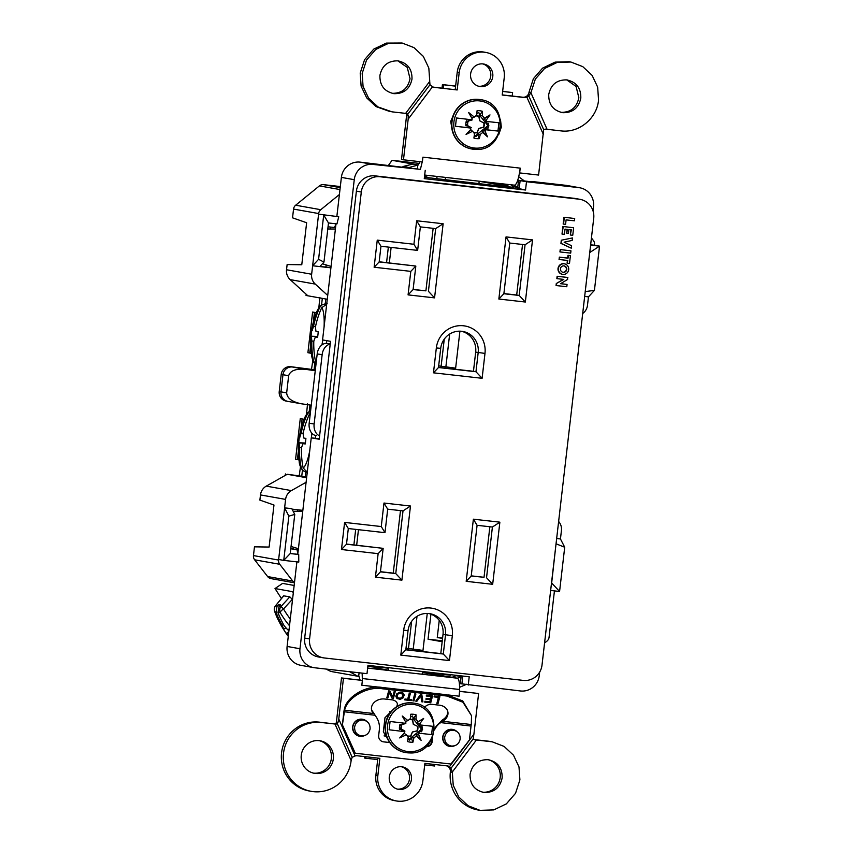 <?xml version="1.0" encoding="UTF-8"?>
<svg xmlns="http://www.w3.org/2000/svg" width="853" height="853" viewBox="0 0 853 853"><rect width="100%" height="100%" fill="white"/><g stroke="black" fill="none" stroke-linecap="round" stroke-linejoin="round"><path stroke-width="1.28" d="M560.442 268.748A3.252 3.177 100.1 0 0 562.777 272.246A3.252 3.177 100.1 0 0 566.744 269.452A3.252 3.177 100.1 0 0 563.918 265.869A3.252 3.177 100.1 0 0 560.442 268.748M563.737 265.859A3.22 3.145 -79.9 0 1 566.36 269.388A3.22 3.145 -79.9 0 1 562.607 272.192M558.416 268.514A5.342 5.214 100.1 0 0 563.065 274.41A5.342 5.214 100.1 0 0 564.931 263.94A5.342 5.214 100.1 0 0 558.416 268.514M564.931 263.94L564.59 263.844A5.363 5.246 100.1 0 0 558.033 268.45A5.363 5.246 100.1 0 0 562.713 274.378L563.065 274.41M522.537 244.47L516.683 295.01L503.899 293.571M489.867 526.749L484.024 577.289L471.24 575.85M438.506 367.355L473.458 371.3L475.675 352.118A19.31 18.851 100.1 0 0 461.569 331.273M405.847 649.634L440.788 653.579L443.016 634.397A19.31 18.851 100.1 0 0 428.91 613.552M381.27 526.546L383.989 503.035L410.474 506.021L401.902 580.147L375.416 577.161L378.135 553.65L341.467 549.513L344.601 522.409L381.27 526.546L384.98 532.677L348.312 528.54L346.499 544.214L383.168 548.351L346.521 544.054M400.483 510.606L393.244 573.131L380.459 571.691M416.648 220.756L443.133 223.742L434.561 297.868L408.075 294.882L410.794 271.371L374.126 267.234L377.261 240.13L413.929 244.267L416.648 220.756L420.358 226.887L417.639 250.398L380.971 246.261L379.159 261.935L415.827 266.061L379.18 261.775M433.143 228.327L425.903 290.852L413.119 289.412M384.98 532.677L387.699 509.166L403.011 510.894L395.76 573.579L393.244 573.131M410.794 271.371L415.827 266.061L413.108 289.572L425.903 290.852M510.137 187.255L424.431 177.253M531.142 181.753L518.56 180.335L526.493 181.732L525.533 190.027L517.568 188.3M518.56 180.335L517.632 188.321M513.026 187.34L504.955 186.327L510.286 187.489M336.871 216.331L341.381 177.392A17.263 16.857 -79.9 0 1 360.115 162.134L419.356 169.257L372.985 164.426A17.263 16.857 100.1 0 0 354.251 179.684L299.979 648.738A17.263 16.857 100.1 0 0 313.701 667.622L300.832 665.329A17.263 16.857 -79.9 0 1 287.109 646.446L296.887 561.871M290.244 553.469L298.006 554.343L297.079 549.982L298.251 550.11L297.846 553.586L298.411 548.724L291.054 546.464M293.592 511.267L302.74 511.299L311.238 437.824L319.267 438.73M311.238 437.824L319.214 439.242L330.537 341.339L322.573 339.921L331.071 266.445L322.413 263.78M531.579 181.454L565.87 185.325A17.263 16.857 -79.9 0 1 566.914 185.474L579.784 187.777A17.263 16.857 100.1 0 0 578.739 187.617L526.493 181.732M327.787 228.999L335.4 229.02L335.933 224.403L335.56 227.634L328.042 226.791L334.397 227.506L336.221 223.827M401.902 580.147L395.76 573.579L380.438 571.851L383.168 548.351L378.135 553.65M420.358 226.887L435.67 228.615L428.419 291.299L434.561 297.868M509.753 243.03L525.064 244.758L519.2 295.458L503.878 293.731L509.753 243.03L506.042 236.899L532.528 239.885L525.341 302.026L498.856 299.04L506.042 236.899M516.683 295.01L519.2 295.458L525.341 302.026M484.024 577.289L471.219 576.02L477.083 525.309L492.405 527.037L486.541 577.737L492.671 584.305L466.186 581.319L473.383 519.189L499.869 522.164L492.671 584.305M539.661 672.1L539.245 675.704A17.263 16.857 100.1 0 1 520.501 690.973L460.321 683.679L461.217 675.885M482.105 378.305L433.463 372.825L436.341 347.939A25.057 24.47 -79.9 0 1 463.542 325.782A25.057 24.47 -79.9 0 1 484.984 353.419L482.105 378.305L475.963 371.748L438.485 367.526L440.713 348.344A19.31 18.851 -79.9 0 1 462.838 331.454A19.31 18.851 -79.9 0 1 478.181 352.566L475.963 371.748L473.458 371.3M449.446 660.585L400.803 655.104L403.682 630.218A25.057 24.47 -79.9 0 1 430.882 608.061A25.057 24.47 -79.9 0 1 452.325 635.698L449.446 660.585L443.304 654.027L405.825 649.805L408.043 630.623A19.31 18.851 -79.9 0 1 430.179 613.733A19.31 18.851 -79.9 0 1 445.522 634.845L443.304 654.027L440.788 653.579M324.353 657.972A17.263 16.857 -79.9 0 1 309.586 638.94L361.299 192.01A17.263 16.857 -79.9 0 1 380.033 176.752L578.942 199.175A17.263 16.857 -79.9 0 1 593.72 218.208L542.007 665.137A17.263 16.857 -79.9 0 1 523.262 680.395L324.353 657.972M567.064 284.433L560.528 283.697L567.64 279.443L567.544 277.438L557.126 276.265L556.849 278.632L563.343 279.357L556.284 283.559L556.06 285.531L566.797 286.736L567.064 284.433L560.602 283.644M559.344 257.126L559.067 259.493L567.405 260.432L567.085 263.193L569.495 263.46L570.401 255.623L567.991 255.303L567.671 258.064L559.344 257.126L559.067 259.493M560.218 249.577L559.941 251.934L570.689 253.138L570.956 250.835L560.218 249.577L570.956 250.835M561.295 240.226L560.922 243.414L571.265 248.18L571.542 245.707L564.132 242.188L572.16 240.407L572.448 237.934L561.295 240.226L572.448 237.934M562.884 226.482L562.01 234.074L564.419 234.34L565.027 229.116L567.117 229.361L566.68 233.125L568.418 233.317L568.855 229.542L570.945 229.788L570.337 235.012L572.758 235.279L573.621 227.751L562.884 226.482L573.621 227.751M563.161 224.062L565.582 224.328L566.093 219.882L574.421 220.82L574.687 218.517L563.95 217.248L563.161 224.062L565.582 224.328M383.989 503.035L387.699 509.166M413.108 289.572L408.075 294.882M323.308 657.823L318.404 656.949A17.263 16.857 -79.9 0 1 304.681 638.065L356.394 191.136A17.263 16.857 -79.9 0 1 375.128 175.878L574.037 198.301A17.263 16.857 -79.9 0 1 575.082 198.45L579.987 199.325M335.4 229.02L331.071 266.445M302.74 511.299L298.411 548.724M498.856 299.04L503.878 293.731M532.528 239.885L525.064 244.758M433.463 372.825L438.485 367.526M473.383 519.189L477.083 525.309M492.405 527.037L499.869 522.164M466.186 581.319L471.219 576.02M400.803 655.104L405.825 649.805M380.438 571.851L375.416 577.161M410.474 506.021L403.011 510.894M443.133 223.742L435.67 228.615M413.929 244.267L417.639 250.398M457.944 675.512L453.252 674.979M593.016 210.904L593.517 206.661A17.263 16.857 100.1 0 0 579.784 187.777M313.701 667.622A17.263 16.857 100.1 0 0 314.746 667.782L366.993 673.667L367.952 665.372L469.214 676.781L468.254 685.076M525.533 190.027L424.272 178.618L425.231 170.323M348.312 528.54L344.601 522.409M346.499 544.214L341.467 549.513M380.971 246.261L377.261 240.13M379.159 261.935L374.126 267.234M567.863 277.534L557.126 276.265M557.499 276.361L556.849 278.632M557.233 278.664L563.343 279.357M563.78 279.4L556.284 283.559M556.668 283.633L556.06 285.531M556.444 285.563L566.797 286.736M570.401 255.623L568.375 255.399L568.055 258.16L559.717 257.222M559.451 259.525L567.405 260.432M567.789 260.464L567.085 263.193M567.469 263.236L569.495 263.46M560.592 249.662L559.941 251.934M560.325 251.976L570.689 253.138M561.679 240.311L560.922 243.414M561.306 243.468L571.265 248.18M563.268 226.578L562.01 234.074M562.394 234.106L564.419 234.34M565.027 229.116L567.117 229.361M567.501 229.393L566.68 233.125M567.064 233.168L568.418 233.317M568.855 229.542L570.945 229.788M571.329 229.82L570.337 235.012M570.721 235.055L572.758 235.279M566.093 219.882L574.421 220.82M574.687 218.517L563.95 217.248M564.334 217.344L563.556 224.104M283.825 595.778L275.572 605.694L283.644 595.831L289.828 596.855L281.021 606.472L283.527 608.967A5.758 1.994 149.9 0 0 280.168 612.486A104.748 97.295 -52.4 0 0 286.917 622.53A104.748 97.295 -52.4 0 0 289.498 625.739M289.828 596.855L292.526 599.595M277.022 606.323L276.009 612.347A104.748 19.203 -47.9 0 1 274.709 611.516A5.758 3.273 160.6 0 1 274.591 611.249L279.198 621.858A104.748 73.88 -65.9 0 1 274.709 611.516A5.758 5.662 135.1 0 1 275.828 605.545A99.577 18.254 -47.9 0 0 277.022 606.323L278.59 604.51L280.552 604.862L278.984 606.675L277.971 612.699A104.748 19.203 -47.9 0 0 280.168 612.486A5.758 5.502 79.2 0 1 281.021 606.472A99.577 18.254 -47.9 0 1 278.984 606.675M289.028 629.823A116.403 17.582 -28.5 0 1 287.77 629.813A116.371 92.049 -19.9 0 1 284.156 625.707A116.424 113.705 -79.9 0 1 277.971 612.699M278.59 604.51L279.56 606.014M276.009 612.347A116.424 113.705 100.1 0 0 282.194 625.356L283.505 624.524M288.346 635.762A116.371 92.998 155.3 0 1 287.024 634.12A116.403 20.184 143.2 0 1 286.213 633.427A15.642 2.431 55.8 0 1 283.121 628.64A116.403 14.192 -28.8 0 0 283.793 629.109A116.371 68.635 -38.9 0 1 282.194 625.356M288.687 632.798L287.024 634.12M283.793 629.109L285.968 627.84M286.213 633.427L288.815 631.7M449.478 746.375A8.637 8.434 100.1 0 0 453.497 746.023M456.152 731.096A8.637 8.434 100.1 0 0 452.516 729.379M359.401 736.224A8.637 8.434 100.1 0 0 363.421 735.872M366.076 720.945A8.637 8.434 100.1 0 0 362.429 719.228M454.361 745.842A8.637 8.434 -79.9 0 1 442.792 736.683A8.637 8.434 -79.9 0 1 456.909 731.565M364.284 735.691A8.637 8.434 -79.9 0 1 352.715 726.532A8.637 8.434 -79.9 0 1 366.833 721.414M389.746 742.558L383.605 741.865A5.758 5.619 -79.9 0 1 378.679 735.521L379.34 729.816A18.841 18.403 -79.9 0 0 376.034 716.669L373.124 712.18L375.021 715.24L344.377 711.786L342.298 725.604L355.274 753.242L450.938 764.032L469.427 739.967L471.037 726.052L439.913 722.523L442.344 719.985L442.59 721.286L439.071 723.781A18.841 18.403 100.1 0 0 434.454 730.061M397.082 696.858L397.434 694.353L398.969 693.084L402.136 693.436L402.904 695.803L401.326 698.053L398.383 698.085L397.008 696.315L398.255 693.67L400.974 693.254L402.893 694.641M404.002 694.459L403.618 696.848L401.241 698.82L398.084 698.831L395.931 696.837M439.775 696.634L437.973 703.416L436.907 703.288M437.973 703.416L436.853 703.501L438.431 697.168L434.102 696.688M432.492 695.813L430.69 702.595L424.762 701.923M431.191 696.57L426.233 696.005L426.468 695.142L432.588 695.824L430.733 702.808L424.709 702.126L424.943 701.262L429.795 701.806L430.36 699.705L425.924 699.215L426.159 698.34L430.584 698.842L431.191 696.57L426.287 695.803M430.36 699.705L425.978 699.002M415.806 693.937L414.004 700.708L412.937 700.59M411.338 699.727L411.157 700.388L404.812 699.673M410.325 693.318L408.747 699.215L411.434 699.737L411.199 700.612L404.759 699.886L404.994 699.012L407.627 699.311L409.259 693.201L410.421 693.329L408.79 699.439M420.838 695.856L416.904 701.251L415.742 701.123L420.55 694.47L421.819 694.609L422.917 701.923L421.755 701.795L420.796 695.632L416.861 701.027L415.88 700.921M422.875 701.71L421.723 701.582M395.12 691.602L393.318 698.383L392.156 698.244L389.267 692.348L387.827 697.765L386.867 697.647M383.018 741.769A5.758 5.619 100.1 0 0 383.136 741.79L389.714 742.526M432.674 737.355L432.194 741.556A5.758 5.619 -79.9 0 1 426.116 746.663M426.191 746.588A5.758 5.619 100.1 0 0 431.714 741.47L432.023 738.815M392.721 696.912L394.161 691.495L395.216 691.612L393.361 698.596L392.199 698.468L389.309 692.572L387.87 697.978L386.814 697.861L388.669 690.877L389.832 691.005L392.721 696.912M421.819 694.609L422.917 701.923M414.046 700.931L412.884 700.793L414.75 693.82L415.901 693.947L414.004 700.708M438.474 697.391L434.038 696.89L434.273 696.016L439.871 696.645L438.015 703.629M399.332 699.055L396.954 698.554L395.845 696.176L396.837 693.681L399.94 692.241L402.915 692.935L404.119 695.312L403.138 697.807L400.771 698.948M400.814 699.172L399.375 699.279M424.453 707.532A7.24 5.811 -10.7 0 1 432.14 704.365L439.444 705.186A10.95 8.786 -10.7 0 1 447.868 711.935A10.95 8.786 -10.7 0 1 443.389 720.774L442.59 721.286L471.304 724.528L471.528 715.731L462.955 702.243L446.972 696.048L382.293 688.766C367.483 685.983 347.054 697.647 344.665 710.25L344.42 708.95C346.808 696.336 367.238 684.671 382.048 687.454L446.727 694.747L462.71 700.942L471.528 715.731M373.369 713.492L372.889 712.831A10.95 8.786 -10.7 0 1 371.556 709.835A10.95 8.786 -10.7 0 1 384.66 699.012L391.964 699.833A7.24 5.811 -10.7 0 1 397.53 704.301A7.24 5.811 -10.7 0 1 397.509 706.177M397.402 706.241L397.199 705.132A7.24 5.811 169.3 0 0 397.359 703.65M397.199 705.132L396.805 706.615M342.767 725.69L355.274 753.242M434.54 728.857A18.841 18.403 -79.9 0 1 438.602 723.696L439.913 722.523M342.298 725.604L343.898 711.701A5.011 1.077 96.4 0 1 344.249 709.621M371.46 709.174A10.95 8.786 169.3 0 0 372.633 711.519L373.124 712.18M442.344 719.985L443.144 719.474A10.95 8.786 169.3 0 0 447.718 711.295M471.037 726.052A2.783 0.597 -83.6 0 1 471.155 725.231L471.304 724.528M344.377 711.786A2.783 0.597 96.4 0 1 344.495 710.954M344.42 708.95L344.665 710.25L373.379 713.492M410.272 751.685A23.713 23.17 -79.9 0 1 387.411 727.844A23.713 23.17 -79.9 0 1 410.922 704.29A23.713 23.17 -79.9 0 1 433.772 728.121A23.713 23.17 -79.9 0 1 410.272 751.685M405.26 752.485A25.057 24.47 -79.9 0 1 385.332 725.082A25.057 24.47 -79.9 0 1 414.057 703.149L414.387 703.213A25.057 24.47 -79.9 0 0 410.336 702.84A25.057 24.47 -79.9 0 0 385.663 725.135A25.057 24.47 -79.9 0 0 405.591 752.549L409.675 752.922A25.057 24.47 -79.9 0 1 405.591 752.549L405.26 752.485M413.908 737.909L412.948 742.163A14.021 13.691 -79.9 0 1 407.542 741.556L408.182 737.259L406.305 734.796L399.705 737.93L404.653 732.663L403.757 731.522L389.117 729.784L390.077 721.489L404.717 723.227L405.847 722.32L402.243 716.019L407.947 720.604L410.336 718.61L410.698 714.249A14.021 13.691 -79.9 0 1 416.104 714.857L416.061 719.26L418.055 721.745L423.642 718.439L419.708 723.877L420.572 725.007L432.546 726.276L431.586 734.572L419.612 733.303L418.514 734.22L421.115 740.34L416.413 735.926L413.908 737.909L411.189 737.813L409.632 740.127L408.075 738.602M410.474 717.128L412.425 715.998L413.417 718.482L416.104 714.857M409.664 719.186A8.615 8.423 -79.9 0 1 412.671 719.772L413.374 724.293L417.863 726.479A8.615 8.423 -79.9 0 1 417.352 730.936L412.479 732.013L410.751 736.31A8.615 8.423 -79.9 0 1 407.329 736.128M408.566 739.743L421.542 729.176L412.884 718.333M401.656 729.155L404.93 731.16L401.347 729.091A8.349 8.157 -79.9 0 1 401.859 724.698L405.825 723.44M401.198 729.123A8.615 8.423 -79.9 0 1 401.71 724.655L402.168 724.719M417.863 726.479L413.289 724.304L412.489 720.017A8.349 8.157 100.1 0 0 409.365 719.431M417.49 726.457A8.349 8.157 -79.9 0 1 416.978 730.861L412.404 731.981L410.645 736.022A8.349 8.157 -79.9 0 1 407.062 735.787M412.948 742.163L411.189 737.813M418.514 734.22L415.997 734.7L421.115 740.34M415.997 734.7L416.413 735.926M431.586 734.572L419.612 733.303M420.572 725.007L419.015 724.751L420.444 726.585L419.815 726.724L422.214 726.82L420.444 726.585M418.055 721.745L423.642 718.439M417.394 722.672L419.708 723.877M405.847 722.32L402.243 716.019M405.633 721.35L407.947 720.604M403.757 731.522L389.117 729.784M404.653 732.663L399.705 737.93M404.247 733.377L406.305 734.796M419.292 731.213L421.638 731.746A11.697 11.42 100.1 0 0 422.128 729.731L419.292 731.213L421.638 731.746M419.868 731.575L418.055 733.047M419.815 726.724L422.224 728.878A11.697 11.42 100.1 0 0 422.214 726.82M422.224 728.878L422.128 729.731M413.417 718.482L416.061 719.26M399.545 726.329L401.795 724.485L400.025 724.314A11.697 11.42 100.1 0 0 399.545 726.329L399.449 727.172A11.697 11.42 100.1 0 0 399.46 729.24L401.219 729.464L402.648 731.309M401.795 724.485L403.522 723.088M401.219 729.464L399.449 727.172M400.409 729.08L399.46 729.24M400.931 724.592L400.025 724.314M422.587 729.358L421.542 729.176M365.916 756.75L365.745 758.242L377.698 759.586M424.719 764.885L434.657 766.005L434.827 764.512M364.647 756.611L364.487 758.018L365.745 758.242M477.285 100.771A23.713 23.17 -79.9 0 1 500.135 124.602A23.713 23.17 -79.9 0 1 476.635 148.166A23.713 23.17 -79.9 0 1 453.775 124.325A23.713 23.17 -79.9 0 1 477.285 100.771M476.038 149.403L471.624 148.966A25.057 24.47 -79.9 0 1 451.695 121.563A25.057 24.47 -79.9 0 1 480.42 99.63L480.751 99.694C509.721 103.192 505.104 151.248 476.038 149.403A25.057 24.47 -79.9 0 1 471.954 149.03A25.057 24.47 -79.9 0 1 452.026 121.616A25.057 24.47 -79.9 0 1 476.699 99.321A25.057 24.47 -79.9 0 1 480.751 99.694M472.669 131.277L470.611 129.859L466.069 134.411L472.669 131.277L474.545 133.74L473.905 138.037A14.021 13.691 -79.9 0 0 479.311 138.644L477.552 134.294L475.995 136.608L474.439 135.083M467.561 125.604L471.261 127.619L467.561 125.604A8.615 8.423 -79.9 0 1 468.073 121.137L472.189 119.921M473.426 132.268A8.349 8.157 100.1 0 0 477.008 132.503L477.126 132.791A8.615 8.423 -79.9 0 1 473.692 132.61M476.027 115.667A8.615 8.423 -79.9 0 1 479.034 116.264L479.738 120.774L483.854 122.939A8.349 8.157 -79.9 0 1 483.342 127.342L478.842 128.494L477.126 132.791M484.227 122.96A8.615 8.423 -79.9 0 1 483.715 127.417L483.129 127.342M477.008 132.503L478.768 128.462L483.022 127.289M467.711 125.572A8.349 8.157 -79.9 0 1 468.222 121.179L468.532 121.201M476.838 113.609L478.789 112.479L479.781 114.963L482.425 115.741L482.467 111.338A14.021 13.691 -79.9 0 0 477.062 110.73L476.699 115.091L474.311 117.085L468.606 112.5L472.21 118.802L468.606 112.5M482.425 115.741L484.419 118.226L490.006 114.92L486.071 120.358L486.935 121.489L498.92 122.757L497.949 131.053L485.975 129.795L484.877 130.701L487.479 136.821L482.777 132.418L480.271 134.39L477.552 134.294M479.311 138.644L480.271 134.39M466.069 134.411L471.016 129.144L470.12 128.003L455.481 126.265L456.44 117.97L471.08 119.708L472.21 118.802M479.781 114.963L482.467 111.338M472.008 117.831L474.311 117.085M470.12 128.003L467.583 125.956L465.823 125.722L467.583 125.956M455.481 126.265L469.011 127.79M470.611 129.859L471.016 129.144M484.877 130.701L482.361 131.181L487.479 136.821M482.361 131.181L482.777 132.418M474.929 136.224L487.905 125.658L488.95 125.839L485.656 127.694L486.231 128.057L484.419 129.528L497.949 131.053M484.419 129.528L485.975 129.795M486.935 121.489L485.378 121.233L486.807 123.067L486.178 123.205L488.588 125.37A11.697 11.42 100.1 0 0 488.577 123.301L486.807 123.067M486.071 120.358L483.758 119.153L490.006 114.92M483.758 119.153L484.419 118.226M467.295 121.073L466.388 120.795A11.697 11.42 100.1 0 0 465.909 122.811L467.295 121.073L466.388 120.795M468.169 120.966L469.886 119.569M466.772 125.562L465.813 123.653A11.697 11.42 100.1 0 0 465.823 125.722M465.813 123.653L465.909 122.811M486.231 128.057L488.001 128.227A11.697 11.42 100.1 0 0 488.492 126.212M487.905 125.658L479.247 114.814M486.178 123.205L488.577 123.301M485.656 127.694L488.001 128.227M479.738 120.774L483.534 122.907M478.896 116.776L479.653 120.785M475.729 115.912A8.349 8.157 -79.9 0 1 478.853 116.498M455.619 86.153L443.677 84.81L443.283 88.264M512.195 96.026L512.6 92.572L502.641 91.452M443.677 84.81L442.43 84.586L442.014 88.115M512.6 92.572L502.641 91.367M455.63 86.068L442.43 84.586M300.48 466.815L299.2 475.867L306.696 477.115M307.528 403.864L306.504 414.419M312.816 360.243L311.516 369.381L315.343 369.978M319.854 297.388L318.841 307.848M582.695 313.488A11.505 11.238 100.1 0 0 587.482 305.321L588.463 296.855L584.668 296.428M544.555 643.077L546.976 641.104A5.758 5.619 100.1 0 0 549.076 637.244L554.439 590.894M442.163 641.723L428.046 639.206L430.936 614.192M428.046 639.206L442.27 640.806M442.558 638.321L437.258 637.607L439.242 620.419M389.331 262.916L391.122 247.402M386.558 262.607L388.36 247.093M356.671 545.195L358.463 529.681M353.899 544.886L355.69 529.372M437.258 637.554L437.984 637.681M455.235 369.242L455.363 368.112M453.391 367.888L453.263 369.018M591.428 237.966L593.336 240.418A5.758 5.619 100.1 0 1 594.509 244.651L594.434 245.227L590.639 244.8M509.22 186.85A2.783 2.719 100.1 0 0 507.322 185.73L498.674 184.76A2.783 2.719 100.1 0 0 496.627 185.389M479.194 181.199L478.938 183.395M445.501 177.403L445.245 179.599M427.566 177.605A2.783 2.719 100.1 0 0 425.711 176.528L424.538 176.4M306.184 294.253L306.035 295.469L307.88 295.799L290.169 279.613A11.505 11.238 100.1 0 1 286.533 269.751L287.13 264.558L301.77 264.761L306.632 222.74L292.536 217.824L293.549 209.081A5.758 5.619 100.1 0 1 295.66 205.221L320.771 209.699L339.387 194.537M320.771 209.699A5.758 5.619 100.1 0 0 318.67 213.559L311.644 274.239A11.505 11.238 100.1 0 0 315.279 284.102L327.712 295.458M318.596 214.146L338.748 216.747L318.596 214.146L312.624 265.763L330.911 267.831L330.303 273.077A5.758 5.619 100.1 0 0 330.303 273.131M294.466 582.812L271.03 578.622A5.758 5.619 100.1 0 1 267.629 576.564L254.631 559.803A5.758 5.619 100.1 0 1 253.458 555.58L254.471 546.837L269.111 547.05L273.973 505.019L259.877 500.103L260.485 494.921A11.505 11.238 100.1 0 1 266.275 486.125L291.385 490.603A11.505 11.238 100.1 0 0 285.595 499.4L284.614 507.855L288.858 516.14L283.74 560.389L278.643 559.483L281.159 537.71L278.579 560.058A5.758 5.619 100.1 0 0 279.741 564.291L292.739 581.042A5.758 5.619 100.1 0 0 294.498 582.535M367.899 665.916L388.712 668.262L388.456 670.437M450.661 674.691L450.597 675.235L422.395 672.057L422.15 674.233M420.732 650.167L420.593 651.297M266.275 486.125L287.237 474.279L306.622 477.744M295.66 205.221L319.406 185.89L339.974 189.558M340.315 186.551L323.543 184.664A5.758 5.619 100.1 0 0 319.406 185.89M304.031 419.271L302.122 418.94L300.96 428.995M298.401 451.098L297.42 459.607L298.998 459.884M287.61 401.336L286.16 401.081A8.722 8.519 -79.9 0 1 279.23 391.538L281.213 374.392A8.722 8.519 -79.9 0 1 290.681 366.683L292.44 367.003A8.722 8.519 100.1 0 0 282.972 374.712L280.978 391.858A8.722 8.519 100.1 0 0 287.919 401.4L301.525 403.81C292.025 401.891 287.066 398.244 286.661 392.87L288.655 375.725C290.265 370.639 295.884 368.517 305.513 369.338L315.258 370.724M316.356 312.71L314.458 312.369L313.286 322.434M310.737 344.527L309.746 353.035L311.324 353.313M325.899 266.936L330.911 267.831M303.519 504.624A5.758 5.619 100.1 0 0 303.508 504.677L302.847 510.361L292.067 509.145M284.614 507.855L283.761 515.233L284.614 507.855L291.822 508.665L294.765 514.402L290.233 553.544L298.71 554.503L298.785 562.084L283.74 560.389L290.233 553.544M291.385 490.603L306.099 482.286M293.272 548.98L298.251 550.11M585.201 291.758L589.754 252.403M338.748 216.747L336.956 223.912L328.48 222.964L323.959 262.106L319.832 266.584L325.889 267.021L326.134 264.931M588.463 296.855L594.424 290.393L599.542 246.144L590.596 245.131M589.913 252.424L599.542 246.144L594.434 245.227M298.006 554.343L298.71 554.503M550.643 590.468L559.579 591.481L564.707 547.231L560.453 538.947L556.657 538.51M290.777 548.81L298.049 549.631M558.63 521.471A11.505 11.238 100.1 0 1 561.434 530.491L560.453 538.947M559.579 591.481L551.656 583.015L556.06 543.617M322.317 298.379L321.538 305.129M314.778 363.57L314.053 369.839M309.98 405.026L309.212 411.7M302.452 470.131L301.738 476.315M311.516 369.381L290.681 366.683M301.525 403.81L311.26 405.207M380.971 669.008L380.619 667.355M436.629 178.629L437.184 176.464M307.88 295.799L327.275 299.264M299.2 475.867L287.237 474.279M437.269 637.468L442.59 638.065M312.624 265.763L318.585 259.301L323.703 215.052L328.48 222.964M283.761 515.233L281.159 537.71M288.858 516.14L294.765 514.402M323.959 262.106L318.585 259.301M594.424 290.393L585.382 291.566M556.188 543.862L564.707 547.231M290.788 548.767L293.261 549.012L293.475 547.21M297.804 509.785L297.633 511.288M330.292 228.999L330.516 227.069M285.222 475.42L285.392 473.948M302.122 418.94L300.277 418.61L295.575 459.277L297.42 459.607M309.746 353.035L307.901 352.705L312.614 312.038L314.458 312.369M470.611 74.008A11.42 11.153 100.1 0 0 479.685 86.494A11.42 11.153 100.1 0 0 492.778 76.503A11.42 11.153 100.1 0 0 483.704 64.018A11.42 11.153 100.1 0 0 470.611 74.008M478.714 86.27A11.42 11.153 100.1 0 0 482.713 63.89M389.299 776.848A11.42 11.153 100.1 0 0 398.372 789.334A11.42 11.153 100.1 0 0 411.455 779.354A11.42 11.153 100.1 0 0 402.381 766.858A11.42 11.153 100.1 0 0 389.299 776.848M397.391 789.121A11.42 11.153 100.1 0 0 401.39 766.73M333.331 758.871A16.516 16.132 -79.9 0 1 314.394 773.319A16.516 16.132 -79.9 0 1 301.258 755.257A16.516 16.132 -79.9 0 1 320.195 740.799A16.516 16.132 -79.9 0 1 333.331 758.871M313.424 773.117A16.516 16.132 100.1 0 0 331.369 758.52A16.516 16.132 100.1 0 0 319.214 740.649M470.078 774.279C469.875 784.355 474.588 790.422 484.216 792.501C494.068 792.618 500.05 787.756 502.15 777.893C502.353 767.817 497.64 761.75 488.012 759.682C478.16 759.554 472.189 764.416 470.078 774.279M483.214 792.352L484.216 792.501M482.244 792.149A16.516 16.132 100.1 0 0 500.189 777.541A16.516 16.132 100.1 0 0 488.033 759.682L489.014 759.82M476.422 739.977L492.234 741.822L504.123 746.428L513.485 755.193L518.997 766.9L519.904 779.898L515.532 793.311L506.33 803.889L493.802 809.902L480.004 810.35L468.116 805.744L458.754 796.979L453.231 785.272L452.335 772.274A5.758 5.619 -79.9 0 0 452.367 771.954L476.422 739.977L474.684 739.754M474.119 739.583L488.151 741.161A34.802 33.992 -79.9 0 1 490.272 741.47L492.234 741.822M449.744 745.746C445.095 744.744 442.814 741.811 442.92 736.939C443.933 732.183 446.823 729.827 451.578 729.891L453.348 730.2C457.997 731.202 460.279 734.134 460.183 739.007C459.159 743.773 456.27 746.119 451.514 746.055L449.264 745.671M451.514 746.055C446.865 745.064 444.584 742.121 444.68 737.259C445.703 732.492 448.593 730.147 453.348 730.2M359.667 735.595C355.008 734.593 352.737 731.661 352.833 726.788C353.846 722.022 356.735 719.676 361.501 719.74L363.261 720.049C367.91 721.052 370.191 723.984 370.095 728.857C369.072 733.612 366.193 735.968 361.427 735.904L359.177 735.521M361.427 735.904C356.778 734.902 354.496 731.97 354.603 727.108C355.616 722.342 358.505 719.985 363.261 720.049M429.699 81.419L405.644 113.374L391.954 111.839L377.954 106.924L368.592 98.148L363.069 86.452L362.173 73.454L366.534 60.041L375.746 49.453L388.275 43.45L402.062 43.002L413.95 47.608L423.312 56.373L428.835 68.08L429.731 81.067A5.758 5.619 -79.9 0 0 429.709 81.398L429.976 84.703L407.734 114.27L408.203 115.507L406.625 115.23A1.855 1.813 100.1 0 0 405.676 113.385L406.838 113.502M389.842 111.53L375.992 106.582L366.63 97.818L361.107 86.1L360.211 73.102L364.572 59.699L373.785 49.101L386.313 43.098L402.062 43.002M502.236 94.907L522.782 97.221A5.758 5.619 100.1 0 0 529.031 92.135L530.992 92.487L535.353 79.062L544.566 68.485L557.094 62.472L570.881 62.024L582.77 66.63L592.131 75.405L597.654 87.102L598.55 100.1C596.876 118.62 578.771 133.367 560.773 130.861L545.472 129.123L543.66 129.581L528.743 95.835L526.962 97.37A5.758 5.619 -79.9 0 1 524.744 97.573L502.225 95.035L504.219 77.794A23.202 22.658 100.1 0 0 485.773 52.417A23.202 22.658 100.1 0 0 459.17 72.718L457.176 89.96L434.657 87.411A5.758 5.619 -79.9 0 1 432.546 86.718L429.976 84.703M560.911 112.351C570.764 112.479 576.745 107.606 578.846 97.743L576.095 86.441L566.701 79.883M562.873 112.703C572.726 112.82 578.707 107.958 580.808 98.095C581.01 88.019 576.297 81.952 566.669 79.883C556.817 79.755 550.835 84.628 548.735 94.48C548.532 104.556 553.245 110.634 562.873 112.703L561.871 112.553M452.516 131.543L450.683 121.446L454.766 112.02M500.466 119.345L501.319 127.15L498.77 134.454M379.916 75.459C379.713 85.535 384.426 91.602 394.054 93.67C403.906 93.798 409.888 88.925 411.988 79.073C412.191 68.997 407.478 62.93 397.85 60.851C387.998 60.734 382.016 65.596 379.916 75.459M393.052 93.531L394.054 93.67M392.092 93.318C401.944 93.446 407.926 88.584 410.026 78.721L407.276 67.419L397.882 60.862M427.257 613.446L422.981 650.423L406.017 648.173M444.264 339.131L441.129 366.236L455.641 368.144L459.916 331.167M441.129 366.236L438.677 365.894M449.67 334.035L445.852 367.046M417.01 616.324L413.193 649.325M449.531 766.623L450.917 768.436L473.159 738.879L473.895 734.241L449.531 766.623A5.758 5.619 -79.9 0 0 447.409 765.93L424.89 763.392L422.896 780.634A23.202 22.658 100.1 0 1 396.304 800.946A23.202 22.658 100.1 0 1 377.858 775.558L379.852 758.317L357.322 755.779A5.758 5.619 -79.9 0 0 355.104 755.982L338.769 719.015L343.46 678.295L362.376 680.427L362.141 673.124M406.742 113.481L407.734 114.27M424.687 175.057L514.391 185.165C516.278 184.984 517.984 180.889 519.509 172.903L538.595 175.057L543.66 129.581M530.992 92.487A5.758 5.619 -79.9 0 1 530.939 92.806L528.743 95.835M388.478 165.333L392.049 160.321L419.473 163.413L392.049 160.321M402.947 167.305L402.221 167.177L403.288 166.452L412.948 164.043L392.113 160.332M420.049 161.697L418.194 164.981L407.126 168.052M524.883 181.316L518.709 176.763M519.509 172.903L520.213 168.137L519.658 172.924M422.224 161.942L420.38 169.438M514.082 185.101L517.995 187.543M513.549 187.393L511.011 184.781M432.546 86.718L408.182 119.1L403.469 159.799L401.507 159.447L406.625 115.23M433.505 87.155L457.176 89.96M485.773 52.417L483.811 52.065A23.202 22.658 100.1 0 0 457.208 72.366L455.214 89.608M529.031 92.135L533.392 78.711L542.593 68.133L555.132 62.12L569.26 61.736M417.394 168.926L417.853 164.917L412.948 164.043M520.213 168.137L422.917 157.165L422.363 161.963L403.469 159.799M398.852 61L397.85 60.851M567.671 80.022L566.669 79.883M408.182 119.1L408.203 115.507M401.486 159.479L403.448 159.831M543.308 134.337L526.962 97.37M530.95 92.828L547.082 129.315M281.437 598.529L275.007 588.538L282.588 583.399L294.157 585.457M360.041 680.033L358.996 676.45L332.659 671.78A14.853 14.501 -79.9 0 1 326.56 669.115M351.127 760.535L352.15 757.304L337.234 723.557L336.093 724.144L321.293 722.491A34.802 33.992 100.1 0 0 283.654 752.165A34.802 33.992 100.1 0 0 311.185 791.328A34.802 33.992 100.1 0 0 351.084 760.865A5.758 5.619 -79.9 0 1 351.127 760.535L334.994 724.037M336.093 724.144L319.331 722.139A34.802 33.992 -79.9 0 0 281.693 751.824A34.802 33.992 -79.9 0 0 309.223 790.976L311.185 791.328M334.376 723.834A1.855 1.813 100.1 0 0 336.391 722.192L341.499 677.943L362.237 680.395M459.532 691.25L478.608 693.521L473.895 734.241M480.004 810.35L478.043 809.998A34.802 33.992 -79.9 0 1 450.373 771.933A5.758 5.619 100.1 0 0 446.609 765.845M377.868 758.093L375.896 775.217A23.202 22.658 100.1 0 0 394.342 800.594L396.304 800.946M391.516 711.157L384.98 717.714L383.36 731.725L387.87 739.444M461.409 676.632L457.347 678.199C458.914 678.817 459.66 682.581 459.575 689.491L459.522 691.367L478.608 693.521M341.499 677.943L343.46 678.295M341.509 677.986L343.471 678.327M336.391 722.192L337.969 722.48L338.769 719.015M352.15 757.304L355.104 755.982M337.969 722.48L337.234 723.557M459.671 691.388L459.117 696.187L448.529 694.992M380.225 687.294L361.821 685.226L362.376 680.427M459.522 691.367L459.117 696.187M358.676 676.397L359.092 672.772M459.607 689.501L362.312 678.53M474.556 739.732L473.159 738.879M450.917 768.436L452.367 771.954M380.875 668.571L374.446 667.846L388.499 670.117M459.586 687.305L466.698 684.234M422.342 672.58L452.133 677.271L456.867 675.395M357.78 676.269L349.645 671.706M362.28 678.53L459.575 689.491M293.304 592.899L292.504 591.662L275.007 588.538M293.528 590.98L292.504 591.662M305.758 472.274L305.235 476.848M330.26 343.748L326.976 343.407A11.505 8.498 97.4 0 0 317.188 353.974L309.17 423.291A11.505 8.498 97.4 0 0 316.132 435.584A11.505 8.498 97.4 0 0 316.303 435.595L316.132 435.584M325.249 303.807L325.803 298.998M330.218 344.122A11.505 8.498 97.4 0 0 322.157 354.624L314.139 423.941A11.505 8.498 97.4 0 0 319.598 435.84M315.962 364.583L313.531 361A85.257 83.274 -79.9 0 1 311.835 340.997A84.969 59.486 -161.1 0 1 311.505 336.423A85.268 2.74 -178.3 0 1 311.057 336.21A15.685 3.359 96.4 0 1 311.324 333.438A15.685 3.359 96.4 0 1 311.697 330.676L312.155 330.74A84.969 57.865 -5.3 0 1 313.52 326.486A85.257 83.274 -79.9 0 1 319.736 307.379L322.295 304.692L327.147 303.327M326.699 304.286L321.698 307.72A85.257 83.274 100.1 0 0 315.482 326.838A84.969 59.486 18.9 0 0 315.994 331.422L318.222 331.838A15.685 3.359 96.4 0 1 317.956 334.621A15.685 3.359 96.4 0 1 317.583 337.372A85.268 2.74 -178.3 0 1 315.343 337.116A84.969 57.865 174.7 0 0 313.797 341.349A85.257 83.274 100.1 0 0 315.493 361.341L316.143 363.069M321.698 307.72A27.392 5.864 96.4 0 1 324.097 326.699M313.531 361A27.392 5.864 96.4 0 1 311.494 354.667C312.454 359.977 313.637 363.037 315.056 363.858M311.057 336.21L317.721 336.466M315.994 331.422L318.222 331.881M317.615 337.17L315.343 337.116M311.505 336.423L317.711 336.551M311.494 354.667A85.385 85.385 0 0 1 316.164 313.2L316.164 313.2A27.392 5.864 96.4 0 1 319.736 307.379M322.786 339.963A27.392 5.864 96.4 0 1 321.912 344.953M316.431 360.52A27.392 5.864 96.4 0 1 315.493 361.341M313.84 341.221L311.835 340.997M313.52 326.486L315.503 326.71M305.289 443.741L303.007 443.688A84.969 57.865 174.7 0 0 301.472 447.91A85.257 83.274 100.1 0 0 303.156 467.913L307.251 472.37M307.496 473.159L302.719 470.419L301.194 467.561A85.257 83.274 -79.9 0 1 299.51 447.569A84.969 59.486 -161.1 0 1 299.168 442.995A85.268 2.74 -178.3 0 1 298.731 442.782A15.685 3.359 96.4 0 1 298.998 439.999A15.685 3.359 96.4 0 1 299.371 437.248L299.829 437.312A84.969 57.865 -5.3 0 1 301.184 433.057A85.257 83.274 -79.9 0 1 307.4 413.94L309.959 411.263C307.858 412.01 305.811 414.846 303.839 419.772L303.839 419.772A27.392 5.864 96.4 0 1 307.4 413.94M301.194 467.561A27.392 5.864 96.4 0 1 299.168 461.238A85.385 85.385 0 0 1 303.839 419.772M310.385 412.767L309.362 414.291A85.257 83.274 100.1 0 0 303.146 433.409A84.969 59.486 18.9 0 0 303.668 437.994L305.896 438.41A15.685 3.359 96.4 0 1 305.63 441.182A15.685 3.359 96.4 0 1 305.257 443.944A85.268 2.74 -178.3 0 1 303.007 443.688M309.362 414.291A27.392 5.864 96.4 0 1 310.087 415.422M311.771 433.132A27.392 5.864 96.4 0 1 311.484 437.856M298.731 442.782L305.395 443.027M299.168 442.995L305.374 443.123M303.668 437.994L305.896 438.442M309.767 450.555A27.392 5.864 96.4 0 1 303.156 467.913M301.184 433.057L303.178 433.281M301.504 447.793L299.51 447.569M461.889 683.957L462.795 676.056M574.037 198.301L578.942 199.175M375.128 175.878L380.033 176.752M356.394 191.136L361.299 192.01M304.681 638.065L309.586 638.94M440.713 348.344L436.341 347.939M484.984 353.419L475.675 352.118M408.043 630.623L403.682 630.218M452.325 635.698L443.016 634.397M565.87 185.325L578.739 187.617M372.985 164.426L360.115 162.134M354.251 179.684L341.381 177.392M299.979 648.738L287.109 646.446M520.127 180.612L519.189 188.652M292.334 599.35L283.527 608.967A99.577 92.487 -52.4 0 0 289.935 618.521A99.577 92.487 -52.4 0 0 290.287 618.969M275.572 605.694A5.758 5.758 0 0 0 274.591 611.249A5.758 3.273 160.6 0 1 274.506 610.897M372.889 712.831L372.633 711.519M443.144 719.474L443.389 720.774M446.727 694.747L446.972 696.048M382.037 687.454L382.293 688.766M253.458 555.58L278.579 560.058M260.485 494.921L285.595 499.4M286.533 269.751L311.644 274.239M293.549 209.081L318.67 213.559M292.44 367.003L305.513 369.338M282.972 374.712L288.655 375.725M279.23 391.538L286.661 392.87M254.631 559.803L279.741 564.291M267.629 576.564L292.739 581.042M486.562 182.03L507.322 185.73M479.183 181.273L498.674 184.76M323.543 184.664L340.187 187.628M290.169 279.613L315.279 284.102M281.213 374.392L282.972 374.702M488.151 741.161L490.112 741.513M411.604 621.41L408.47 648.515M524.744 97.573L522.782 97.221M433.964 87.294L434.657 87.411M514.391 185.165L424.687 175.046M403.288 166.452L408.192 167.327M513.09 186.668L517.728 187.5M321.293 722.491L319.331 722.139M450.373 771.933L452.335 772.274M457.347 678.199L367.643 668.091M380.726 667.846L367.835 666.396M457.037 678.146L452.133 677.271M461.132 676.589L456.504 675.757M375.896 775.217L377.858 775.558M457.208 72.366L459.17 72.718M326.976 343.407L330.25 343.844M314.139 423.941L309.17 423.291M322.157 354.624L317.188 353.974M325.366 304.628A30.836 6.611 96.4 0 1 326.454 306.376M326.763 340.667A30.836 6.611 96.4 0 1 326.326 343.375M315.706 435.51A30.836 6.611 96.4 0 1 315.493 438.303M307.464 470.451A30.836 6.611 96.4 0 1 306.024 471.752M279.198 621.858A116.509 116.509 0 0 0 288.271 636.381M384.074 735.883L386.558 736.331M389.629 711.615L390.919 711.839M409.675 752.922C438.741 754.766 443.357 706.7 414.387 703.213M486.647 182.03L507.492 185.751M568.919 61.672L570.881 62.024M316.164 313.2C318.148 308.274 320.184 305.438 322.295 304.692M302.719 470.419C300.448 467.455 299.264 464.395 299.168 461.238"/></g></svg>
